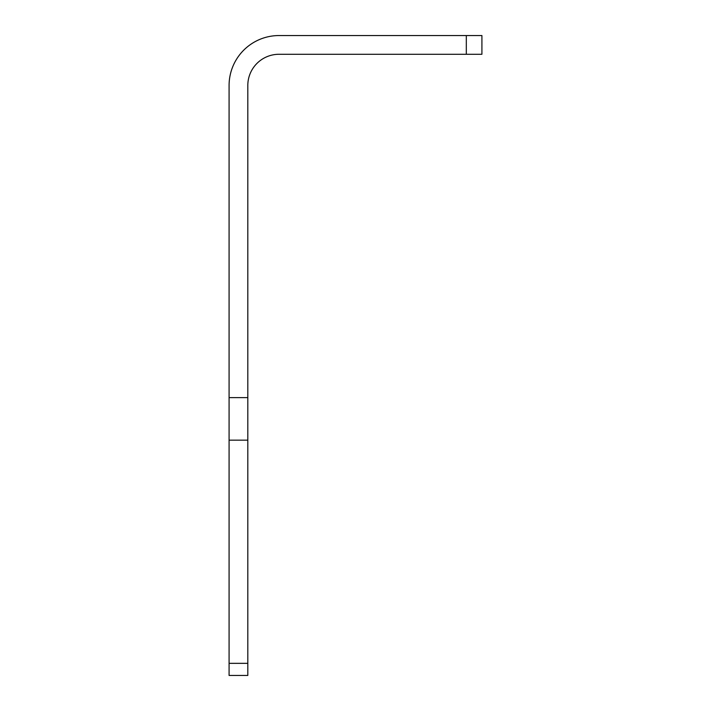 <?xml version="1.0" encoding="UTF-8"?>
<svg xmlns="http://www.w3.org/2000/svg" width="711" height="711" viewBox="0 0 711 711"><rect width="100%" height="100%" fill="white"/><g stroke="black" fill="none" stroke-linecap="round" stroke-linejoin="round"><path stroke-width="1.07" d="M466.309 54.276L466.309 35.55L481.916 35.55L481.916 54.276L279.023 54.276A31.213 31.213 0 0 0 247.81 85.498L247.81 675.45L229.084 675.45L229.084 663.345L247.81 663.345M466.309 35.55L279.023 35.55A49.948 49.948 0 0 0 229.084 85.498L229.084 663.345M247.81 440.162L229.084 440.162M247.81 397.636L229.084 397.636"/></g></svg>
